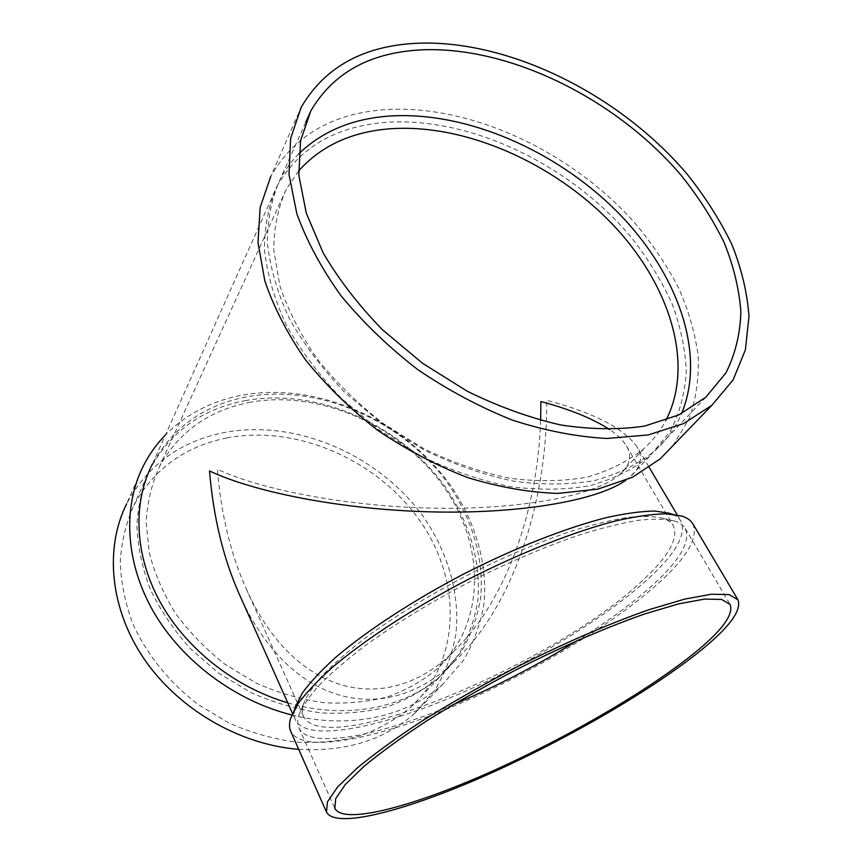 <?xml version="1.0" encoding="UTF-8"?>
<svg xmlns="http://www.w3.org/2000/svg" width="862" height="862" viewBox="0 0 862 862"><rect width="100%" height="100%" fill="white"/><g stroke="black" fill="none" stroke-linecap="round" stroke-linejoin="round"><path stroke-width="0.65" stroke-dasharray="4.31 3.23" d="M287.736 702.799C346.847 720.32 406.767 707.627 442.001 674.526L461.17 652.006C471.018 635.089 477.516 616.933 480.694 597.549C484.272 558.242 471.643 517.081 446.731 481.826C401.811 420.548 319.522 384.043 247.987 396.585C204.66 404.644 172.745 427.25 152.24 464.392L277.155 185.976C268.685 205.005 264.451 226.221 264.451 249.614C267.08 273.911 274.299 298.942 286.13 324.694C300.547 350.36 318.918 374.873 341.244 398.233L378.806 429.869L420.731 455.879C450.19 470.07 479.692 480.274 509.237 486.491C538.157 490.284 565.063 490.015 589.974 485.683C613.238 479.164 633.161 469.327 649.743 456.17L669.893 431.97C679.493 413.469 684.956 393.384 686.281 371.705C685.333 349.53 680.678 327.054 672.306 304.286C662.016 281.691 648.752 259.893 632.514 238.871C572.874 166.56 473.141 117.318 388.309 122.199C336.88 125.593 299.825 146.852 277.155 185.976M239.237 594.09C289.988 708.909 387.771 727.334 454.791 661.068C511.155 608.238 547.575 505.272 546.68 400.313C593.573 412.661 623.711 428.198 637.115 446.947L649.226 467.452M625.704 480.339L629.4 477.548C640.886 467.635 643.461 457.442 637.115 446.947M672.856 445.729L689.029 419.007C696.033 399.225 699.082 378.213 698.177 355.963C695.128 333.389 688.63 310.751 678.663 288.037C666.94 265.604 652.469 244.065 635.262 223.43C572.476 152.563 473.044 105.11 387.835 109.485C333.497 112.717 294.47 135.043 270.754 176.462L301.15 107.416M298.812 153.813C291.334 161.366 285.085 169.922 280.064 179.49C271.595 198.54 267.371 219.778 267.414 243.213C270.086 267.576 277.381 292.671 289.298 318.52C303.823 344.272 322.323 368.893 344.778 392.361L382.556 424.158L424.718 450.33C454.328 464.618 483.97 474.919 513.644 481.212C542.683 485.069 569.696 484.853 594.683 480.554C618.022 474.057 637.977 464.241 654.581 451.085C666.477 440.32 675.474 427.821 681.562 413.588M298.564 171.01L286.356 189.08C278.07 207.365 273.879 227.751 273.782 250.26L279.859 285.721C288.07 310.331 300.547 334.747 317.291 358.991C336.277 382.599 358.366 404.181 383.568 423.748L423.91 448.768C452.248 462.409 480.64 472.204 509.065 478.162C536.897 481.772 562.778 481.449 586.731 477.203C609.089 470.857 628.215 461.289 644.097 448.509C653.18 440.191 660.475 430.763 666.003 420.225M250.659 402.177C209.563 409.946 179.21 431.345 159.578 466.385C151.852 483.431 147.37 501.899 146.131 521.79L149.201 552.445C154.535 573.295 163.284 593.584 175.439 613.313C189.392 632.299 205.943 649.312 225.079 664.343L256.133 683.049C278.21 692.854 300.655 699.394 323.476 702.659C346.018 703.985 367.384 702.056 387.566 696.873C406.67 689.956 423.457 680.409 437.918 668.233C487.386 621.394 484.843 541.982 441.484 483.496C398.222 424.794 319.134 389.969 250.659 402.177M540.646 420.387C537.565 514.129 503.893 603.583 453.681 651.435C389.236 716.074 295.052 698.673 246.209 588.746C230.704 554.137 221.081 514.323 217.364 469.305C261.164 489.756 346.836 506.544 433.995 508.171C521.122 509.83 595.373 495.51 619.293 474.94C630.047 465.545 632.439 455.879 626.458 445.923C623.075 440.288 617.472 434.836 609.649 429.578M245.993 400.485C202.796 408.588 170.967 431.183 150.494 468.271C142.618 485.985 138.082 505.132 136.886 525.723C137.758 546.831 142.252 568.08 150.387 589.5C160.569 610.587 173.93 630.337 190.47 648.752L218.722 673.168L250.82 692.509C273.642 702.649 296.851 709.426 320.448 712.831C343.776 714.221 365.887 712.271 386.801 706.959C406.616 699.869 424.05 690.074 439.103 677.564L458.25 655.088C468.077 638.203 474.596 620.09 477.785 600.739C481.405 561.518 468.874 520.465 444.07 485.306C399.354 424.201 317.324 387.868 245.993 400.485M226.846 437.928C184.867 446.441 153.845 468.971 133.793 505.488C126.057 522.889 121.531 541.648 120.238 561.765C120.928 582.335 125.119 603.012 132.813 623.786C146.766 654.506 169.34 682.532 198.098 704.502L228.915 723.002C250.864 732.657 273.232 739.025 296.011 742.128C318.552 743.281 339.973 741.191 360.284 735.846C379.56 728.778 396.574 719.08 411.325 706.754C462.474 658.902 461.396 577.939 418.49 518.741C375.703 459.306 296.183 424.621 226.846 437.928M298.694 749.337C346.212 751.998 385.012 739.855 415.107 712.917L434.987 689.956C445.288 672.716 452.238 654.236 455.836 634.507C460.211 594.521 448.197 552.747 423.608 517.092C379.269 455.147 296.636 418.835 224.335 432.508C180.147 441.355 147.585 465.092 126.682 503.742L143.114 466.396M291.841 714.975C350.22 729.737 408.049 716.257 443.079 683.922L463.25 660.572C473.637 642.998 480.533 624.131 483.959 603.982C487.924 563.112 475.005 520.325 449.296 483.69C402.963 420.009 317.733 381.985 243.353 394.936C212.558 400.474 186.601 413.792 165.472 434.901M642.621 580.471C557.348 662.21 326.536 760.446 303.586 716.548C302.034 713.133 302.012 708.93 303.521 703.931C306.829 695.548 313.359 685.807 323.099 674.698C334.682 662.921 349.218 650.325 366.695 636.91C395.324 616.093 428.209 595.901 465.34 576.344C502.794 557.412 538.297 542.306 571.851 531.024C592.905 524.549 611.589 520.001 627.902 517.372C642.599 515.864 654.323 516.198 663.083 518.353C668.018 520.023 671.433 522.469 673.319 525.712C678.803 538.287 668.578 556.54 642.621 580.471M452.647 704.9C378.062 736.234 308.973 749.865 298.92 727.862C297.39 724.468 297.368 720.298 298.845 715.341C302.239 706.754 309.005 696.712 319.166 685.215C331.256 673.006 346.47 659.904 364.809 645.907C394.871 624.153 429.427 602.991 468.475 582.421C507.858 562.509 545.129 546.605 580.277 534.699C602.301 527.856 621.793 523.051 638.753 520.26C654.01 518.644 666.111 518.935 675.075 521.154C679.978 522.814 683.361 525.26 685.247 528.46C690.839 541.465 679.859 560.462 652.297 585.438C632.255 603.497 607.311 621.836 577.475 640.466M682.165 516.155L670.119 513.375C675.302 515.11 678.89 517.674 680.872 521.057C686.626 534.311 675.808 553.512 648.418 578.639C602.463 620.586 522.372 667.942 447.928 698.737C373.882 729.306 306.473 741.848 295.418 720.007C293.802 716.43 293.791 712.023 295.386 706.786L290.666 718.218M692.822 523.773C698.683 537.457 687.089 557.402 658.062 583.596C609.693 627.03 526.434 676.023 449.134 708.165C372.265 740.038 302.056 753.679 290.709 731.321M649.743 456.17L629.4 477.548M454.791 661.068L442.001 674.526M305.719 122.318L280.064 179.49M705.859 397.177L654.581 451.085M286.356 189.08L159.578 466.385M644.097 448.509L619.293 474.94M453.681 651.435L437.918 668.233M150.494 468.271L133.793 505.488M439.103 677.564L411.325 706.754M443.079 683.922L415.107 712.917M303.521 703.931L298.845 715.341M663.083 518.353L675.075 521.154M246.209 588.746L303.586 716.548M626.458 445.923L673.319 525.712M292.498 713.456L295.418 720.007M677.23 514.883L680.872 521.057M298.92 727.862L334.855 808.416M685.247 528.46L730.092 604.424"/><path stroke-width="1.29" d="M152.24 464.392C132.651 502.977 134.31 554.729 159.955 601.676C185.75 648.504 234.636 687.283 287.736 702.799M625.704 480.339C596.913 500.854 518.148 514.345 428.877 511.812C339.553 509.313 253.633 491.836 209.498 470.954C213.41 517.329 223.323 558.371 239.237 594.09L292.498 713.456M270.754 176.462L260.162 207.376L257.997 242.631L264.849 280.958C273.9 307.551 287.542 333.96 305.762 360.187C326.407 385.734 350.403 409.127 377.75 430.343C406.476 449.781 436.42 465.523 467.592 477.548C498.764 487.149 528.848 492.439 557.833 493.42L597.872 489.12L632.363 477.3L660.184 458.875L672.856 445.729M421.432 43.1C365.262 44.684 325.168 66.126 301.15 107.416L290.634 138.523L288.985 174.361L296.808 213.647C306.743 241.069 321.483 268.448 341.04 295.795C363.117 322.517 388.665 347.106 417.693 369.561C448.121 390.217 479.735 407.09 512.524 420.16C545.247 430.731 576.678 436.829 606.826 438.478L648.267 434.922L683.663 423.544L711.883 405.28L733.066 380.002L745.393 349.864L748.981 316.311C747.268 292.746 741.568 268.793 731.87 244.474C720.136 220.295 705.256 196.892 687.229 174.253C621.168 96.307 513.17 41.225 421.432 43.1M425.386 49.705C372.028 51.408 333.874 71.751 310.902 110.756L300.569 140.689L298.823 175.212L306.269 213.065L323.045 252.685C338.701 279.439 358.506 305.126 382.459 329.758L422.595 363.311L467.182 391.197C498.398 406.573 529.527 417.822 560.58 424.944C590.879 429.556 618.927 429.922 644.722 426.054L678.771 414.956L705.859 397.177L725.944 372.88C735.264 354.196 740.242 333.809 740.878 311.732C739.165 289.104 733.605 266.11 724.231 242.75C712.896 219.53 698.532 197.042 681.131 175.288C617.429 100.38 513.343 47.604 425.386 49.705M681.562 413.588C706.808 352.87 676.918 271.681 616.578 211.136C555.925 150.613 467.452 111.758 391.52 115.917C353.517 118.223 322.614 130.852 298.812 153.813M666.003 420.225C695.214 363.01 669.084 282.919 611.18 222.902C553.027 162.843 466.126 124.128 391.994 128.654C352.547 131.304 321.407 145.43 298.564 171.01M609.649 429.578C592.894 418.652 569.976 409.299 540.905 401.53L540.646 420.387M126.682 503.742C104.614 547.887 109.7 608.184 143.965 658.719C178.272 709.146 239.485 744.736 298.694 749.337M165.472 434.901C156.464 444.156 149.018 454.651 143.114 466.396C122.652 507.427 125.227 562.627 153.641 611.988C182.184 661.229 235.401 700.925 291.841 714.975M577.475 640.466C537.565 665.248 495.962 686.723 452.647 704.9M295.386 706.786L302.379 692.929C310.148 682.295 321.203 670.485 335.555 657.49C366.803 630.768 413.124 600.415 464.036 573.833C515.207 547.726 566.776 527.555 606.665 517.556C625.564 513.386 641.597 511.22 654.764 511.047L670.119 513.375M326.526 812.123L290.709 731.321C289.115 727.776 289.104 723.412 290.666 718.218L297.875 704.006C305.924 693.059 317.442 680.84 332.43 667.35C365.111 639.593 413.728 607.839 467.182 579.921C520.896 552.52 574.954 531.283 616.513 520.734C636.188 516.327 652.825 514.011 666.412 513.795L682.165 516.155C687.305 517.89 690.861 520.433 692.822 523.773L737.937 599.78C742.031 610.608 728.627 628.323 697.746 652.911C646.349 693.694 560.914 742.408 482.86 776.727C405.269 810.765 335.641 829.287 326.526 812.123L327.398 801.94L337.451 787.178L356.987 768.193C374.614 753.647 396.498 737.797 422.628 720.664C450.74 703.166 480.899 685.915 513.105 668.89C561.808 644.14 609.596 623.409 649.474 609.542L684.482 599.165L711.279 594.23L729.133 594.586L737.937 599.78M691.992 655.012C642.826 694.147 560.419 741.212 485.177 774.302C410.344 807.155 343.572 824.848 334.855 808.416L335.695 798.621L345.393 784.42L364.206 766.156C381.166 752.17 402.198 736.956 427.293 720.503C454.285 703.726 483.226 687.165 514.108 670.841C560.828 647.093 606.676 627.191 644.991 613.852L678.642 603.863L704.426 599.101L721.613 599.435L730.092 604.424C734.015 614.714 721.322 631.577 691.992 655.012M711.883 405.28L660.184 458.875M310.902 110.756L305.719 122.318M649.226 467.452L677.23 514.883"/></g></svg>
